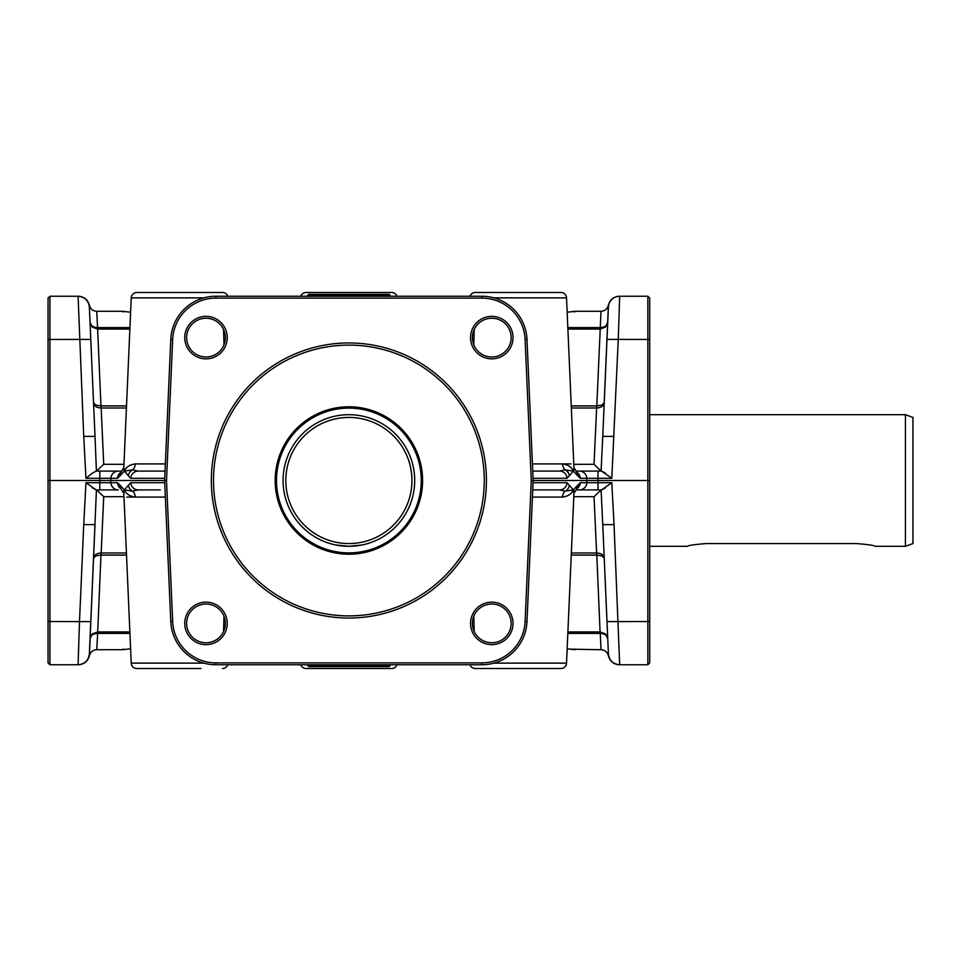 <?xml version="1.0" encoding="UTF-8"?>
<svg xmlns="http://www.w3.org/2000/svg" width="961" height="961" viewBox="0 0 961 961"><rect width="100%" height="100%" fill="white"/><g stroke="black" fill="none" stroke-linecap="round" stroke-linejoin="round"><path stroke-width="1.44" d="M48.05 621.527L48.05 662.886L49.936 664.76L49.936 296.24L48.05 298.114L48.05 621.527L79.499 621.599L78.093 664.76A11.28 11.28 0 0 0 89.361 653.973L95.007 524.598L83.739 524.598L79.499 621.599L90.778 621.599L90.694 623.401L93.541 558.281L95.764 555.914L100.977 555.086L126.516 555.086M91.547 356.975L89.361 307.027A11.28 11.28 0 0 0 78.093 296.24L83.739 436.402L95.007 436.402L89.361 307.027A11.28 11.28 0 0 0 78.093 296.24L49.936 296.24M48.05 662.886L49.936 664.76L78.093 664.76A11.28 11.28 0 0 0 89.361 653.973L89.373 655.546M78.322 664.76C84.136 664.363 87.823 661.348 89.373 655.738L93.541 558.281C94.07 555.014 96.581 553.248 101.061 552.995L97.626 633.407L129.939 633.407M90.694 337.599L93.541 402.719L90.694 337.599L90.778 339.401L48.05 339.473M48.05 480.5L110.839 480.5L110.923 478.29A7.52 7.424 -90 0 1 118.335 471.094L96.172 471.094L92.316 473.172L96.172 471.094L121.759 471.094L99.8 471.094L99.8 478.29L117.506 478.29A7.52 7.424 -90 0 1 121.038 472.199M96.52 489.906L118.335 489.906A7.52 7.424 -90 0 1 110.923 482.71L99.8 482.71L99.8 478.29L85.961 478.29L92.292 473.184M92.292 487.816L96.172 489.906L85.961 482.71L83.739 524.598M649.72 662.886L647.834 664.76L649.72 662.886L649.72 480.5L598.042 480.5L597.97 482.71L586.847 482.71A7.52 7.424 90 0 1 579.435 489.906L597.97 489.906L597.97 482.71L611.809 482.71L601.598 489.906L576.011 489.906L601.598 489.906L605.454 487.828M85.961 482.71L99.8 482.71L99.8 489.906M118.335 489.906L96.424 489.906L90.778 621.599M121.038 488.801A7.52 7.424 -90 0 1 117.506 482.71L110.923 482.71L110.839 480.5L164.619 480.5L170.782 621.599A45.131 45.131 0 0 0 215.865 664.76L481.905 664.76A45.131 45.131 0 0 0 526.988 621.599L533.151 480.5L526.988 339.401A45.131 45.131 0 0 0 481.905 296.24L215.865 296.24A45.131 45.131 0 0 0 170.782 339.401L164.619 480.5L166.505 480.5L172.668 339.473A43.245 43.245 0 0 1 215.865 298.114L481.905 298.114A43.245 43.245 0 0 1 525.102 339.473L531.265 480.5L525.102 621.527A43.245 43.245 0 0 1 481.905 662.886L215.865 662.886A43.245 43.245 0 0 1 172.668 621.527L166.505 480.5M123.525 491.131L124.437 489.906L120.029 485.173A7.52 7.063 150.2 0 0 120.918 488.572L123.825 493.365L124.437 489.906L132.558 491.131A7.52 7.099 -154.1 0 1 128.438 485.173L124.437 489.906C126.035 493.87 129.639 496.272 135.261 497.089L126.744 497.089M123.825 493.365L131.237 663.126A5.646 5.646 0 0 0 136.87 668.52L200.909 668.52M307.52 665.505L390.25 665.505L389.121 666.634L308.649 666.634L307.52 664.76M469.989 664.76A5.646 5.646 0 0 0 475.311 668.52L560.9 668.52A5.646 5.646 0 0 0 566.534 663.126L573.945 493.365L573.333 489.906L574.246 491.131M537.475 489.906L559.602 489.906L537.475 489.906M573.945 493.365L576.852 488.572A7.52 7.063 -150.2 0 0 577.741 485.173L573.333 489.906L569.332 485.173A7.52 7.099 154.1 0 1 565.212 491.131L573.333 489.906C571.735 493.87 568.131 496.272 562.509 497.089A7.52 5.994 90 0 1 565.212 491.131L559.602 489.906A7.52 7.424 -90 0 0 567.014 482.71L533.055 482.71M576.732 472.199A7.52 7.424 90 0 1 580.264 478.29L597.97 478.29L598.042 480.5L586.931 480.5L586.847 482.71L580.264 482.71A7.52 7.424 90 0 1 576.732 488.801M649.72 480.5L649.72 298.114L647.834 296.24L647.834 664.76L619.677 664.76L614.031 524.598L602.763 524.598L608.409 653.973A11.28 11.28 0 0 0 619.677 664.76L619.677 664.76A11.28 11.28 0 0 1 608.409 653.973L608.397 655.546M647.834 296.24L619.677 296.24L618.259 339.401L649.72 339.473M619.449 296.24C613.635 296.637 609.947 299.652 608.397 305.262L602.763 436.402L606.223 356.975L604.229 402.719L602.006 405.086L596.793 405.914L571.254 405.914M571.254 555.086L596.793 555.086L602.006 555.914L604.229 558.281L608.409 653.973C609.31 660.531 613.058 664.135 619.677 664.736M905.43 546.304L912.95 543.566L912.95 417.434L905.43 414.696L905.43 546.304L875.351 546.304C874.234 545.404 867.963 544.491 856.539 543.566L706.131 543.566C694.707 544.491 688.436 545.404 687.319 546.304L649.72 546.304M605.478 473.184L601.598 471.094L611.809 478.29L618.259 339.401L606.992 339.401L602.763 436.402L614.031 436.402M223.973 616.229L223.553 631.545M164.715 482.71L130.756 482.71A7.52 7.424 90 0 0 138.168 489.906L160.295 489.906M165.352 463.911L135.261 463.911C129.639 464.728 126.035 467.13 124.437 471.094L123.825 467.635L120.918 472.428A7.52 7.063 29.8 0 0 120.029 475.827L124.437 471.094L123.525 469.869M160.295 471.094L138.168 471.094L160.295 471.094M123.825 467.635L131.237 297.874A5.646 5.646 0 0 1 136.87 292.48L222.459 292.48A5.646 5.646 0 0 1 227.781 296.24M223.553 329.455L223.973 344.771M200.909 292.48L222.459 292.48M158.421 668.52L136.87 668.52M227.781 664.76A5.646 5.646 0 0 1 222.459 668.52M390.25 295.495L389.121 294.366L308.649 294.366L307.52 295.495L390.25 295.495L390.25 296.24M469.989 296.24A5.646 5.646 0 0 1 475.311 292.48L560.9 292.48A5.646 5.646 0 0 1 566.534 297.874L573.945 467.635L573.333 471.094C571.735 467.13 568.131 464.728 562.509 463.911L532.418 463.911M473.797 344.771L474.217 329.455M165.04 471.094L138.168 471.094L132.558 469.869L124.437 471.094L128.438 475.827A7.52 7.099 -25.9 0 1 132.558 469.869A7.52 5.994 -90 0 0 135.261 463.911M138.168 471.094A7.52 7.424 90 0 0 130.756 478.29L164.715 478.29M611.809 478.29L597.97 478.29L597.97 471.094L576.011 471.094L601.598 471.094M531.265 480.5L586.931 480.5L586.847 478.29A7.52 7.424 -90 0 0 579.435 471.094M574.246 469.869L573.333 471.094L577.741 475.827A7.52 7.063 -29.8 0 0 576.852 472.428L573.945 467.635M571.026 463.911L562.509 463.911A7.52 5.994 90 0 0 565.212 469.869A7.52 7.099 25.9 0 1 569.332 475.827L573.333 471.094L565.212 469.869L559.602 471.094L532.73 471.094M533.055 478.29L567.014 478.29A7.52 7.424 -90 0 0 559.602 471.094L537.475 471.094M470.53 337.599A21.25 21.25 0 0 0 491.78 358.849A21.25 21.25 0 0 0 513.03 337.599A21.25 21.25 0 0 0 491.78 316.361A21.25 21.25 0 0 0 470.53 337.599M211.336 480.5A137.543 137.543 0 0 0 348.879 618.043A137.543 137.543 0 0 0 486.434 480.5A137.543 137.543 0 0 0 348.879 342.957A137.543 137.543 0 0 0 211.336 480.5M184.74 623.401A21.25 21.25 0 0 0 205.99 644.639A21.25 21.25 0 0 0 227.24 623.401A21.25 21.25 0 0 0 205.99 602.151A21.25 21.25 0 0 0 184.74 623.401M184.74 337.599A21.25 21.25 0 0 0 205.99 358.849A21.25 21.25 0 0 0 227.24 337.599A21.25 21.25 0 0 0 205.99 316.361A21.25 21.25 0 0 0 184.74 337.599M470.53 623.401A21.25 21.25 0 0 0 491.78 644.639A21.25 21.25 0 0 0 513.03 623.401A21.25 21.25 0 0 0 491.78 602.151A21.25 21.25 0 0 0 470.53 623.401M213.51 480.5A135.381 135.381 0 0 1 348.879 345.119A135.381 135.381 0 0 1 484.26 480.5A135.381 135.381 0 0 1 348.879 615.881A135.381 135.381 0 0 1 213.51 480.5M186.626 623.401A19.364 19.364 0 0 1 205.99 604.025A19.364 19.364 0 0 1 225.354 623.401A19.364 19.364 0 0 1 205.99 642.765A19.364 19.364 0 0 1 186.626 623.401M186.626 337.599A19.364 19.364 0 0 1 205.99 318.235A19.364 19.364 0 0 1 225.354 337.599A19.364 19.364 0 0 1 205.99 356.975A19.364 19.364 0 0 1 186.626 337.599M472.416 337.599A19.364 19.364 0 0 1 491.78 318.235A19.364 19.364 0 0 1 511.144 337.599A19.364 19.364 0 0 1 491.78 356.975A19.364 19.364 0 0 1 472.416 337.599M472.416 623.401A19.364 19.364 0 0 1 491.78 604.025A19.364 19.364 0 0 1 511.144 623.401A19.364 19.364 0 0 1 491.78 642.765A19.364 19.364 0 0 1 472.416 623.401M275.182 480.5A73.709 73.709 0 0 1 348.879 406.791A73.709 73.709 0 0 1 422.588 480.5A73.709 73.709 0 0 1 348.879 554.209A73.709 73.709 0 0 1 275.182 480.5M421.266 480.5A72.387 72.387 0 0 1 348.879 552.887A72.387 72.387 0 0 1 276.492 480.5A72.387 72.387 0 0 1 348.879 408.113A72.387 72.387 0 0 1 421.266 480.5M414.696 480.5A65.804 65.804 0 0 1 367.691 543.566L366.249 543.974A65.804 65.804 0 0 1 331.521 543.974L330.079 543.566A65.804 65.804 0 0 1 283.075 480.5A65.804 65.804 0 0 0 348.879 546.304A65.804 65.804 0 0 0 414.696 480.5A65.804 65.804 0 0 0 348.879 414.696A65.804 65.804 0 0 0 283.075 480.5A65.804 65.804 0 0 1 348.879 414.696A65.804 65.804 0 0 1 414.696 480.5M330.079 543.566L331.521 543.974M335.593 544.947L348.879 546.304L362.177 544.947L348.879 546.304L335.593 544.947M366.249 543.974L367.691 543.566M411.957 480.5A63.066 63.066 0 0 1 348.879 543.566A63.066 63.066 0 0 1 285.813 480.5A63.066 63.066 0 0 1 348.879 417.434A63.066 63.066 0 0 1 411.957 480.5M532.73 489.906L559.602 489.906M165.352 497.089L135.261 497.089A7.52 5.994 -90 0 0 132.558 491.131L138.168 489.906M397.001 664.76A5.646 5.646 0 0 1 391.68 668.52L306.091 668.52A5.646 5.646 0 0 1 300.769 664.76M397.001 296.24A5.646 5.646 0 0 0 391.68 292.48L306.091 292.48A5.646 5.646 0 0 0 300.769 296.24M474.217 631.545L473.797 616.229M78.093 296.264C84.712 296.865 88.46 300.469 89.361 307.052L89.373 305.454M89.361 307.027L89.853 318.235L89.361 307.027M123.969 464.295L103.728 464.295L96.424 471.094L95.007 436.402M97.554 329.07L97.493 327.593C93.037 327.341 90.55 325.575 90.034 322.283L92.364 327.136L97.626 329.07L96.749 311.28L122.503 311.28L130.612 312.217L122.612 311.292L123.26 312.037M103.728 464.295L101.157 408.005L126.42 408.005M571.351 408.005L596.613 408.005L594.042 464.295L598.955 469.148L601.081 471.034L602.763 436.402M608.385 305.262C607.352 309.01 604.901 311.016 601.021 311.28L600.277 327.593L567.831 327.593M575.267 311.28L567.158 312.205L575.267 311.28L601.021 311.28M90.034 322.283L90.37 323.797M90.875 324.686L91.523 325.443M94.274 327.1L95.391 327.401M606.992 339.401L608.409 307.027A11.28 11.28 0 0 1 619.677 296.24A11.28 11.28 0 0 0 611.881 299.376A11.28 11.28 0 0 1 619.677 296.24A11.28 11.28 0 0 0 608.409 307.027L608.397 305.454M607.736 322.283C607.22 325.575 604.721 327.341 600.277 327.593L600.217 329.07L605.406 327.136L607.736 322.283M89.853 642.765L89.361 653.973L89.853 642.765M89.385 655.738C90.418 651.99 92.869 649.984 96.749 649.72L97.626 633.407M90.034 638.717C90.55 635.425 93.049 633.659 97.493 633.407L97.554 631.93L92.364 633.864L90.034 638.717M567.831 633.407L600.277 633.407L601.021 649.72L570.918 649.18M573.801 496.705L594.042 496.705L596.613 552.995L571.351 552.995M126.42 552.995L101.157 552.995L103.728 496.705L96.689 489.966M122.503 649.72L130.612 648.795L122.503 649.72L96.749 649.72M575.05 649.684L574.51 648.963M594.042 496.705L601.081 489.966L602.763 524.598M606.992 621.599L649.72 621.527M600.217 631.93L600.277 633.407C604.721 633.659 607.22 635.425 607.736 638.717L605.406 633.864L600.217 631.93L567.903 631.93M604.229 402.719C603.7 405.986 601.19 407.752 596.709 408.005L596.613 405.914M567.903 329.07L600.144 329.07L600.144 327.593M596.709 408.005L600.217 329.07M101.061 408.005L100.977 405.914L95.764 405.086L93.541 402.719C94.07 405.986 96.581 407.752 101.061 408.005L97.626 329.07L129.867 329.07M101.061 552.995L101.157 555.086M129.867 631.93L97.554 631.93M596.613 555.086L596.709 552.995C601.19 553.248 603.7 555.014 604.229 558.281M600.144 633.407L596.709 552.995M85.961 478.29L83.739 436.402M120.029 485.173L117.506 482.71M580.264 482.71L577.741 485.173M611.809 482.71L614.031 524.598M117.506 478.29L120.029 475.827M131.237 297.874L203.828 297.874M203.828 663.126L131.237 663.126M493.942 297.874L566.534 297.874M566.534 663.126L493.942 663.126M128.438 475.827L130.756 478.29M577.741 475.827L580.264 478.29M567.014 478.29L569.332 475.827M526.988 339.401L525.102 339.473M215.865 298.114L215.865 296.24M481.905 664.76L481.905 662.886M172.668 621.527L170.782 621.599M215.865 664.76L215.865 662.886M526.988 621.599L525.102 621.527M172.668 339.473L170.782 339.401M481.905 298.114L481.905 296.24M569.332 485.173L567.014 482.71M532.418 497.089L562.509 497.089M130.756 482.71L128.438 485.173M85.889 299.376A11.28 11.28 0 0 0 78.093 296.24A11.28 11.28 0 0 1 85.889 299.376M129.939 327.593L97.626 327.593M594.042 464.295L573.801 464.295M608.409 307.027A11.28 11.28 0 0 1 611.881 299.376M103.728 496.705L123.969 496.705M126.516 405.914L101.157 405.914M390.25 664.76L390.25 665.505M905.43 414.696L649.72 414.696M307.52 295.495L307.52 296.24M96.749 311.28C92.869 311.016 90.418 309.01 89.385 305.262C87.823 299.652 84.136 296.637 78.322 296.24M568.167 312.109L569.633 311.965M571.915 311.7L575.159 311.292L574.51 312.037M127.272 311.869L122.503 311.28M78.093 664.736C84.712 664.135 88.46 660.531 89.361 653.948M123.26 648.963L122.924 649.672M567.158 648.795L575.159 649.708M601.021 649.72C604.901 649.984 607.352 651.99 608.385 655.738C609.947 661.348 613.635 664.363 619.449 664.76"/></g></svg>
